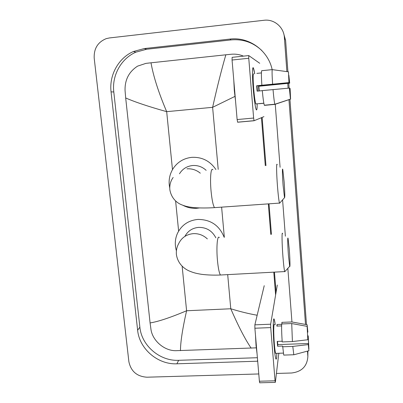 <?xml version="1.0" encoding="UTF-8"?>
<svg xmlns="http://www.w3.org/2000/svg" width="403" height="403" viewBox="0 0 403 403"><rect width="100%" height="100%" fill="white"/><g stroke="black" fill="none" stroke-linecap="round" stroke-linejoin="round"><path stroke-width="0.6" d="M253.21 88.68C252.243 75.321 252.233 68.339 253.18 67.749C253.608 68.127 254.117 70.137 254.696 73.769L253.422 68.097C252.278 65.321 252.132 75.739 253.21 88.68C254.056 98.534 254.963 105.259 255.935 108.85C256.756 111.268 257.164 109.591 257.159 103.813C257.174 108.86 256.857 110.79 256.202 109.596C255.18 106.785 254.182 99.813 253.21 88.68M259.718 63.281L248.762 55.579L248.757 58.264L232.063 60.027L232.123 57.342L248.732 55.579M253.628 118.049L254.071 120.744L237.644 122.225L237.125 119.55L253.628 118.049L248.757 58.264M263.95 116.648L254.071 120.744M237.125 119.55L232.063 60.027M257.457 91.113L257.033 85.829L289.042 82.675L288.452 71.825L288.946 82.6L256.671 85.748L257.104 91.149L262.298 90.645M288.689 75.321L289.616 83.114L258.514 86.177L258.902 90.972M256.303 103.893L255.85 103.939C255.099 101.878 254.379 96.821 253.678 88.761C252.923 78.117 252.978 73.15 253.83 73.86M288.845 75.306L289.702 83.179L258.852 86.257L259.23 90.942M259.386 103.692L263.854 103.269M235.543 100.957L234.329 90.599L233.785 80.262M264.413 105.369L264.338 105.213C263.703 103.314 263.023 98.448 262.293 90.604L289.44 88.081L290.452 99.128L274.901 104.387L264.413 105.369M274.997 104.352L290.593 99.118L290.215 95.884M274.901 104.387L274.841 104.226C274.322 102.317 273.718 97.425 273.027 89.562M289.465 88.418L290.084 88.408L290.593 99.118M290.452 99.128L289.349 88.035M289.999 88.368L290.351 95.869M256.872 73.381L261.426 72.918M261.864 85.179C261.33 76.948 261.265 72.122 261.673 70.706L272.232 69.628L288.452 71.825M272.609 84.121C272.065 75.865 271.939 71.034 272.232 69.628M257.033 85.829L256.671 85.748M258.852 86.257L258.514 86.177M283.092 185.32L284.508 197.722C285.002 197.787 284.881 192.483 284.135 181.803L282.78 169.557C282.176 166.862 282.332 175.567 283.092 185.32M279.949 202.835L279.486 203.097C278.876 200.865 278.206 195.294 277.486 186.388C276.458 173.391 276.322 161.668 277.183 164.691M206.15 170.338C202.296 166.812 197.802 165.205 192.674 165.517C186.911 166.142 182.509 168.902 179.471 173.789M199.399 207.953L196.76 208.28C191.959 208.583 187.405 207.616 183.098 205.384M169.749 187.964C168.308 181.083 169.396 174.67 173.028 168.726C177.506 162.011 183.793 158.213 191.888 157.336C202.069 156.908 210.069 160.978 215.897 169.547M288.447 255.462L289.676 266.328C290.231 268.166 289.979 258.444 289.263 249.225L288.09 238.505C287.475 235.695 287.666 245.487 288.447 255.462M285.138 271.33L284.694 271.577C284.165 269.662 283.591 264.786 282.961 256.958C281.904 243.629 281.732 230.461 282.604 233.649M215.842 237.825C212.2 230.783 206.447 227.302 198.588 227.388C192.377 228.002 187.818 231 184.912 236.37M176.403 250.767C174.625 244.747 174.988 238.914 177.496 233.272C181.647 225.02 188.423 220.406 197.828 219.428C210.598 219.434 219.383 225.393 224.174 237.302M274.08 345.965C272.967 332.707 272.972 317.458 274.015 319.02C274.383 319.433 274.786 321.317 275.219 324.677L274.196 319.317C273.007 315.897 272.886 331.755 274.08 345.965C274.589 352.056 275.113 356.156 275.662 358.257C276.327 360.368 276.715 358.725 276.821 353.325C276.735 358.111 276.413 359.955 275.859 358.856C275.259 357.234 274.665 352.937 274.08 345.965M277.299 285.022L270.65 324.203L270.715 327.594L254.887 328.228L254.872 324.848L264.227 285.682M259.749 382.795L259.396 381.223L275.053 380.795L270.715 327.594M275.053 380.795L275.38 382.215L278.811 353.26M259.396 381.223L254.887 328.228M307.821 339.744L307.116 326.354L307.821 339.744L292.407 341.553L282.201 341.925C281.682 333.956 281.506 327.966 281.682 323.957L291.722 323.549L307.116 326.354M307.217 327.679L307.862 332.148L307.449 332.163M277.526 341.391L277.803 344.6L308.184 343.507L308.91 350.791L308.184 343.507M284.12 355.078L283.742 355.093L282.659 346.051L277.596 346.232L277.209 341.401L282.15 341.22M276.04 353.35L275.647 353.366C275.209 352.182 274.781 349.063 274.357 344.001C273.496 333.77 273.577 322.234 274.443 324.707M257.054 353.718L256.041 345.542L255.482 335.205M307.348 327.674L307.131 324.732L291.843 321.957L281.873 322.365L281.999 323.947M281.873 322.365L282.201 322.35M291.843 321.957L292.11 322.002M294.104 354.711L293.807 354.756L292.785 346.414L308.179 344.6M282.584 346.776L292.785 346.414M307.131 324.732L307.862 332.148M307.711 336.878L308.204 336.858L308.209 335.835L307.645 335.81M308.209 335.835L308.91 349.008L308.698 346.096L308.416 346.106M308.204 336.858L308.698 346.096M281.662 324.309L277.062 324.496L276.836 326.103L281.616 325.911M292.407 341.553L291.722 323.549M277.596 346.232L277.803 344.6M277.193 326.087L277.062 324.496M258.776 373.959L146.954 377.203C136.985 376.533 130.96 371.375 128.884 361.733L94.211 58.264C93.758 48.627 97.798 42.073 106.327 38.607L109.45 37.942L264.071 20.271C274.1 18.896 283.828 27.112 284.367 37.419L286.886 71.613M307.474 351.104L307.862 356.61C307.121 366.367 301.656 371.833 291.47 373.007L276.418 373.445M283.677 33.535L285.621 40.496L287.913 71.754M288.76 83.275L289.117 88.116M289.943 99.34L306.487 324.617M287.752 83.381L288.105 88.212M288.951 99.677L305.509 324.44M272.161 69.633C268.161 50.461 248.983 36.618 229.942 39.076L144.299 48.556L133.413 51.519C118.381 58.047 109.012 75.27 111.062 91.879L137.63 330.218C139.347 348.912 157.875 364.77 176.907 363.798L257.693 361.204M291.928 321.73L287.838 268.358M285.369 236.173L282.584 199.878M280.085 167.295L275.259 104.306M278.755 353.713L279.36 353.24M261.879 50.587C253.165 42.421 242.893 38.864 231.075 39.922L146.611 49.247L135.871 52.168C121.036 58.601 111.782 75.583 113.792 91.965L139.876 327.176C141.559 345.638 159.85 361.284 178.64 360.312L257.396 357.718M276.065 292.301L274.458 272.126M271.446 234.345L269.013 203.832M265.965 165.583L262.126 117.404M234.919 96.408L212.618 107.324C217.177 86.983 221.585 69.477 225.846 54.798L231.277 54.244C235.508 53.856 239.578 54.486 243.483 56.138M261.451 117.686L265.28 165.638M268.333 203.878L270.771 234.39M273.788 272.161L275.607 294.991M256.258 347.844L175.637 350.691C164.051 350.771 152.47 340.459 150.974 329.458L150.092 322.939C158.273 321.624 170.444 317.564 186.599 310.758C182.549 328.697 180.499 342.001 180.463 350.655M225.846 54.798L151.004 62.803C153.402 76.414 158.626 92.7 166.681 111.661C148.556 106.578 134.889 102.009 125.681 97.949L150.092 322.939M125.681 97.949L125.056 90.499C124.774 79.824 128.96 71.699 137.614 66.122L145.921 63.377L151.004 62.803M251.17 348.157C245.286 339.588 238.485 326.46 230.773 308.769C239.906 311.584 248.706 313.746 257.169 315.242M212.875 169.789C210.895 166.902 209.852 178.529 211.086 191.299C211.973 200.049 213.111 205.5 214.512 207.641L215.676 207.56M200.306 173.184C196.387 169.965 191.944 168.514 186.967 168.832M207.338 238.908C203.329 235.166 198.634 233.408 193.249 233.644C186.332 234.355 181.426 237.785 178.524 243.936C176.736 247.276 176.035 250.878 176.423 254.731C177.945 264.141 184.69 269.133 189.546 271.103C193.173 272.569 195.289 273.305 201.596 274.327C207.485 275.063 213.766 275.289 220.441 275.012L221.549 274.952M219.318 237.609C217.328 234.541 216.204 247.583 217.479 260.686C218.245 268.383 219.232 273.158 220.441 275.012L284.694 271.577M254.872 324.848L270.65 324.203M218.209 169.366L212.618 107.324L166.681 111.661L172.479 169.628M227.695 274.624L230.773 308.769L186.599 310.758L182.141 266.192M178.63 231.105L175.612 200.941M224.33 237.291L221.615 207.147M307.821 355.829L307.847 351.003M284.367 37.419L285.621 40.496M139.876 327.176L137.63 330.218M178.64 360.312L176.907 363.798M113.792 91.965L111.062 91.879M146.611 49.247L144.299 48.556M231.075 39.922L229.942 39.076M257.598 360.106L257.381 361.219M237.569 122.169L254.016 120.683M263.839 103.183L255.85 103.939M274.841 104.226L264.338 105.213M290.452 99.123L274.856 104.266M173.149 177.486C170.545 181.083 169.446 185.173 169.854 189.753C171.482 199.077 177.819 203.218 181.073 204.548C185.058 206.195 187.581 206.915 194.296 207.651C200.508 208.094 207.248 208.094 214.512 207.641L279.486 203.097M284.508 197.722L279.551 203.278M289.676 266.328L284.755 271.748M259.648 382.8L275.274 382.382M283.314 353.109L275.647 353.366M293.807 354.756L283.742 355.093M308.794 350.751L293.817 354.786M307.862 356.61L307.887 350.993M135.871 52.168L133.413 51.519"/></g></svg>
